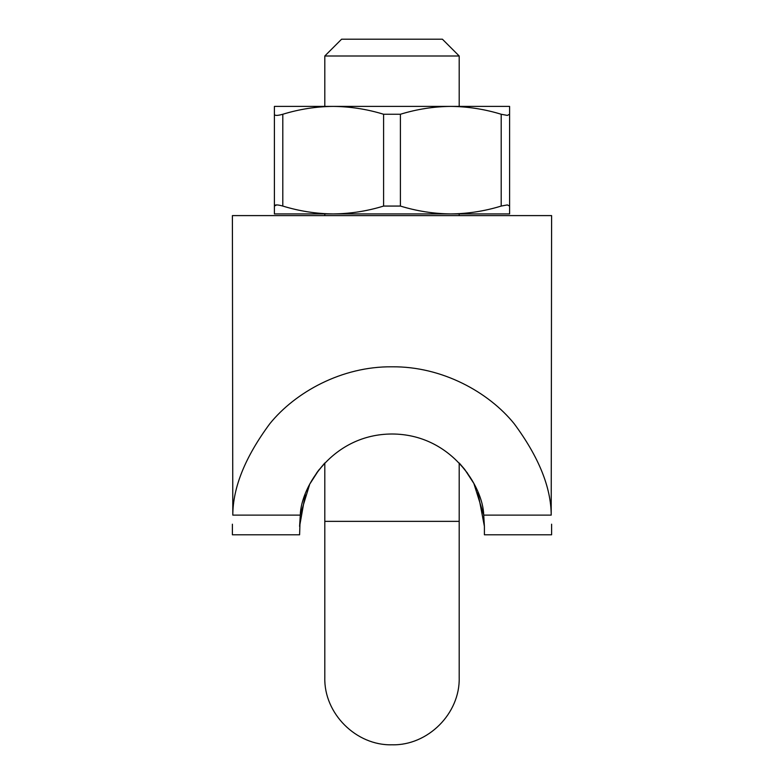 <?xml version="1.0" encoding="UTF-8"?>
<svg xmlns="http://www.w3.org/2000/svg" width="784" height="784" viewBox="0 0 784 784"><rect width="100%" height="100%" fill="white"/><g stroke="black" fill="none" stroke-linecap="round" stroke-linejoin="round"><path stroke-width="1.18" d="M467.597 473.271L459.199 462.981L464.804 469.508M317.5 471.733L324.801 462.981L316.403 473.271M551.603 215.6L232.397 215.6L232.799 515.117C232.917 487.383 245.255 456.915 269.823 423.713C295.225 392.294 341.716 366.265 392 366.804C442.284 366.265 488.775 392.294 514.177 423.713C538.745 456.915 551.083 487.383 551.201 515.117L551.603 215.6M551.603 524.192L551.603 534.796L484.404 534.796L484.404 526.397L477.907 492.372M300.272 515.245L299.596 534.796L232.397 534.796L232.397 524.192M232.799 515.117L300.292 515.117L299.596 526.397L300.292 515.117C300.889 486.893 332.788 434.15 392 434.003C451.212 434.15 483.111 486.893 483.708 515.117L484.404 526.397L483.708 515.117L551.201 515.117M473.663 483.16L464.598 469.244M309.582 484.63L300.321 514.882M473.928 483.679L483.65 514.667M483.728 515.245L484.404 526.397M299.596 526.397L305.241 494.616M310.16 483.493L318.941 469.822M341.599 39.2L442.401 39.2L459.199 55.997L324.801 55.997L341.599 39.2M333.171 213.924L333.2 213.924C350.389 213.738 367.186 211.121 383.601 206.065L383.601 114.258C367.186 109.201 350.389 106.585 333.2 106.399C316.217 106.546 299.41 109.162 282.799 114.258C277.409 115.777 274.606 115.777 274.4 114.258L274.4 206.065L274.4 114.258L274.4 206.065L276.654 204.918L274.4 206.065L274.4 106.399L333.171 106.399M333.2 106.399L509.6 106.399L509.6 114.258L507.356 115.405L509.6 114.258L509.6 206.065L507.356 204.918L501.201 206.065L501.201 114.258C484.708 109.201 467.901 106.575 450.8 106.399C433.67 106.565 416.872 109.192 400.399 114.258L400.399 206.065C416.892 211.121 433.699 213.738 450.8 213.924L509.6 213.924L509.6 206.065L507.346 204.918M282.799 114.258L282.799 206.065C299.41 211.151 316.217 213.777 333.2 213.924L450.8 213.924C467.93 213.748 484.728 211.131 501.201 206.065M333.2 213.924L274.4 213.924L274.4 206.065C274.625 204.546 277.428 204.546 282.799 206.065M400.399 206.065L383.601 206.065M509.6 114.258L507.356 115.405L501.201 114.258M383.601 114.258L400.399 114.258M459.199 521.36L459.199 677.601C460.12 713.509 427.907 745.731 392 744.8C356.093 745.731 323.88 713.509 324.801 677.601L324.801 521.36L459.199 521.36L459.199 462.981M459.199 215.6L459.199 213.924M459.199 106.399L459.199 55.997M324.801 521.36L324.801 462.981M324.801 215.6L324.801 213.924M324.801 106.399L324.801 55.997"/></g></svg>
